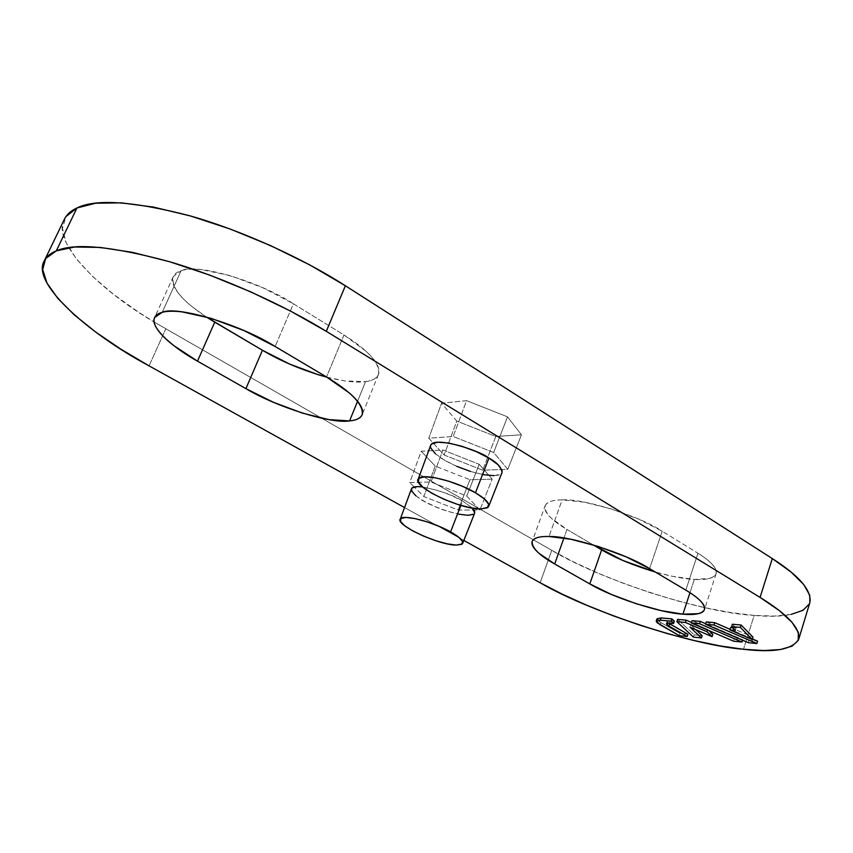 <?xml version="1.0" encoding="UTF-8"?>
<svg xmlns="http://www.w3.org/2000/svg" width="853" height="853" viewBox="0 0 853 853"><rect width="100%" height="100%" fill="white"/><g stroke="black" fill="none" stroke-linecap="round" stroke-linejoin="round"><path stroke-width="0.64" stroke-dasharray="4.26 3.2" d="M809.838 602.676L809.358 603.913M791.094 614.405L774.556 616.069L754.169 615.408L730.776 612.571L705.25 607.752L678.423 601.141L651.084 593.006L624.001 583.569L597.942 573.12L573.621 561.946L551.752 550.334L154.158 322.039L551.752 550.334L540.141 582.759L551.752 550.334C599.158 579.326 701.955 612.827 754.169 615.408L743.507 649.272L754.169 615.408C784.803 618.265 803.366 613.989 809.87 602.581M64.412 219.189C51.159 241.74 98.841 289.679 154.148 322.029L138.069 311.846L113.353 294.189L92.529 276.415L76.514 259.099L66.235 242.892L62.482 228.487L65.916 216.609M466.58 400.665L441.555 403.234L456.792 421.094L495.796 436.48L521.46 434.774L507.514 416.84L466.58 400.665L453.178 436.512L493.652 452.453L507.78 469.299L482.713 470.195L444.125 455.022L428.76 438.197L441.555 403.234L456.792 421.094L444.125 455.022L456.792 421.094L495.796 436.48L482.713 470.195L495.796 436.48L521.46 434.774L507.78 469.299L521.46 434.774L507.514 416.84L493.652 452.453L507.514 416.84L466.58 400.665L441.555 403.234L428.76 438.197L453.178 436.512L466.58 400.665M545.099 505.829C547.008 501.873 552.691 499.89 562.138 499.879L548.98 536.505L562.138 499.879C582.919 498.259 639.473 515.841 662.227 531.227L649.591 568.642L662.227 531.227L697.957 553.256L685.812 590.137L697.957 553.256C710.901 561.21 716.957 568.034 716.104 573.717C713.662 578.313 706.412 580.211 694.342 579.422L689.97 592.718L694.342 579.422C684.106 578.899 671.108 576.447 655.349 572.064L672.537 576.34L694.342 579.422L709.781 578.366C713.609 577.3 715.763 575.562 716.253 573.152C716.723 570.732 715.39 567.799 712.266 564.355C709.11 560.901 704.343 557.201 697.957 553.256L662.227 531.227L638.993 519.264L611.409 508.974L584.262 502.161L562.138 499.879C555.964 499.933 551.401 500.754 548.458 502.342C545.525 503.931 544.353 506.128 544.939 508.932C545.525 511.725 547.743 514.903 551.582 518.453L566.978 529.457L593.24 544.907L566.978 529.457L563.929 538.008L566.978 529.457C551.592 520.501 544.299 512.632 545.099 505.829L532.304 541.143M326.923 377.218L344.889 380.939L365.564 381.622C371.194 380.875 375.096 379.169 377.271 376.493C379.436 373.806 379.606 370.309 377.762 365.98C375.906 361.651 372.068 356.789 366.257 351.415L343.983 334.984L293.411 303.796L262.66 287.653L230.001 275.54L201.201 269.591C192.735 268.77 186.05 269.132 181.145 270.668C176.272 272.214 173.468 274.751 172.743 278.281C172.029 281.799 173.33 286 176.635 290.852C179.94 295.703 184.909 300.842 191.52 306.259L206.181 316.9M421.233 451.248L435.233 466.101L469.96 479.749L492.192 479.151L479.194 464.277L442.931 450.011L421.233 451.248L409.76 482.542L430.946 481.998L466.762 496.051L479.876 510.041L458.157 510.009L423.834 496.542L435.233 466.101L469.96 479.749L458.157 510.009L469.96 479.749L492.192 479.151L479.876 510.041L492.192 479.151L479.194 464.277L466.762 496.051L479.194 464.277L442.931 450.011L430.946 481.998L442.931 450.011L421.233 451.248L435.233 466.101L423.834 496.542L414.227 486.988L423.834 496.542L458.157 510.009L479.876 510.041L466.762 496.051L430.946 481.998L409.76 482.542L421.233 451.248M463.84 540.439L404.546 507.556L463.84 540.439M669.744 623.874L667.782 622.509L667.142 621.442L667.92 620.835L674.36 621.176L670.01 620.781L669.264 623.053L670.01 620.781L667.163 621.325L668.379 622.999M656.981 618.777L657.951 620.547L660.904 622.583L680.044 633.47L687.923 634.248L680.044 633.47L679.319 635.677L680.044 633.47L660.904 622.583L660.169 624.812L660.904 622.583L656.991 618.745M690.759 624.886L712.82 634.376L690.759 624.886L690.013 627.168L690.759 624.886L695.813 629.674L690.759 624.886M708.832 630.538L707.649 629.397L691.463 622.434L707.649 629.397L708.832 630.538M677.634 619.395L694.182 634.867L702.158 635.666L694.182 634.867L693.457 637.116L694.182 634.867L677.634 619.395M692.039 620.664L734.262 638.854L742.75 639.697L705.719 623.735L742.75 639.697L742.579 640.24L742.75 639.697L734.262 638.854L733.527 641.168L734.262 638.854L692.039 620.664M706.305 621.933L748.923 640.315L757.592 641.179L748.923 640.315L748.188 642.65L748.923 640.315L706.305 621.933M752.431 638.95L730.115 629.311L752.431 638.95M732.343 624.236L736.075 628.011L732.642 627.691L736.075 628.011L735.318 630.388L736.075 628.011L732.343 624.236M730.68 627.509L752.996 637.159L730.68 627.509M430.584 445.533L430.84 448.124M435.414 453.785L444.52 460.172L456.771 466.335M470.387 471.41L483.438 474.684M494.058 475.665L500.636 474.151L501.948 472.722M422.534 486.914C440.489 490.688 453.849 495.38 462.614 500.988L460.897 505.402L462.614 500.988L472.509 508.143L462.614 500.988L451.301 495.39L438.655 490.667L422.523 486.914M412.202 487.884L411.7 491.125M415.912 495.828L424.122 501.255L435.073 506.607L447.175 511.139L458.701 514.178M473.596 514.263L474.631 513.207M149.072 365.862L165.781 328.895L149.072 365.862M326.912 377.207C343.823 381.44 356.703 382.912 365.564 381.622L357.567 401.273L365.564 381.622C372.207 380.833 376.493 378.465 378.433 374.52C380.406 363.858 368.922 350.679 343.983 334.984L326.539 376.983L343.983 334.984L293.411 303.796L275.124 346.489L293.411 303.796C259.717 281.394 196.041 262.841 181.145 270.668L162.241 312.294L181.145 270.668L173.298 276.553C170.931 287.408 181.902 300.853 206.191 316.911M411.445 488.876C413.374 494.953 420.636 500.594 433.249 505.808C445.938 512.109 473.191 518.688 474.684 513.058M430.658 445.341C430.797 452.804 442.419 459.607 454.83 465.471C469.097 472.754 500.05 479.663 502.022 472.53M444.125 455.022L482.713 470.195L507.78 469.299L493.652 452.453L453.178 436.512L428.76 438.197L444.125 455.022M414.227 486.978L409.76 482.542L414.227 486.978M378.433 374.52L362.28 414.387M173.298 276.553L154.66 317.529M716.104 573.717L704.482 609.522M666.417 623.586L667.163 621.325"/><path stroke-width="1.28" d="M65.916 216.609L76.941 207.983L95.589 203.227L121.425 202.854L153.508 207.098L190.39 215.948L230.182 229.03L270.732 245.664L309.82 264.942L345.38 285.766L772.306 558.566L791.115 572.096L803.686 584.476L809.742 595.213L809.838 602.676M809.358 603.913L802.95 610.353L791.094 614.405M593.24 544.907L622.85 560.464L655.36 572.064C633.374 565.443 615.482 558.043 601.653 549.854L593.24 544.907M206.181 316.9L262.436 350.252L289.657 364.092L318.393 374.787L326.923 377.218M798.696 639.249L809.87 602.581C811.875 590.553 799.357 575.882 772.306 558.566L760.076 597.42L779.194 610.513L792.053 622.349L798.376 632.446L798.216 640.464L791.989 646.19L780.282 649.549L763.84 650.54L743.507 649.272L720.135 645.913L694.577 640.635L667.675 633.683L640.23 625.292L613.019 615.727L586.779 605.257L562.255 594.168L540.141 582.759L463.84 540.439L540.141 582.759C588.175 611.025 691.41 645.199 743.507 649.272C774.108 652.908 792.501 649.559 798.696 639.249C800.391 628.213 787.511 614.277 760.076 597.42L772.306 558.566L345.38 285.766L326.283 331.316L760.076 597.42L326.283 331.316L345.38 285.766C305.864 260.272 245.568 231.675 190.39 215.948C133.654 201.233 95.835 198.578 76.941 207.983L56.287 250.867L74.659 247.007L100.345 247.434L132.439 252.349L169.47 261.69L209.561 275.061L250.537 291.769L290.137 310.876L326.283 331.316C286.054 306.419 224.979 277.982 169.47 261.69C112.447 246.293 74.723 242.678 56.287 250.867C50.466 253.192 46.457 256.54 44.249 260.911C30.804 283.111 89.075 333.949 149.072 365.862L120.923 349.208L95.707 332.073L74.35 314.938L57.801 298.379L46.958 283.015L42.682 269.505L45.657 258.566L56.287 250.867L76.941 207.983C70.991 210.659 66.811 214.402 64.412 219.189L44.335 260.741M404.546 507.556L149.072 365.862L404.546 507.556M669.744 623.874L669.008 626.123L669.744 623.874L687.923 634.248L687.198 636.477L687.923 634.248L668.379 622.999M656.245 620.995L656.991 618.745L661.182 617.935L660.435 620.195L657.332 620.27L656.213 621.187L657.215 622.775L679.319 635.677L660.169 624.812L656.245 620.995L660.435 620.195L661.182 617.935L671.887 618.883L671.13 621.165L671.887 618.883L674.36 621.176L673.603 623.447L674.36 621.176L671.887 618.883L661.182 617.935L656.981 618.777M712.82 634.376L708.832 630.538L712.82 634.376L712.084 636.658L706.913 631.7L685.407 622.455L676.877 621.677L693.457 637.116L701.433 637.916L690.013 627.168L712.084 636.658L706.913 631.7L685.407 622.455L676.877 621.677L693.457 637.116L701.433 637.916L690.013 627.168L712.084 636.658L712.82 634.376M691.463 622.434L686.164 620.152L677.634 619.395L676.877 621.677L677.634 619.395L686.164 620.152L685.407 622.455L686.164 620.152L691.463 622.434M702.158 635.666L695.813 629.674L702.158 635.666L701.433 637.916L702.158 635.666M700.302 621.4L692.039 620.664L691.282 622.989L733.527 641.168L742.014 642.032L699.545 623.735L691.282 622.989L699.545 623.735L742.014 642.032L733.527 641.168L691.282 622.989L692.039 620.664L700.302 621.4L699.545 623.735L700.302 621.4L705.719 623.735L700.302 621.4M714.75 622.679L706.305 621.933L705.548 624.268L748.188 642.65L756.856 643.535L713.993 625.036L705.548 624.268L748.188 642.65L756.856 643.535L713.993 625.036L705.548 624.268L706.305 621.933L714.75 622.679L713.993 625.036L714.75 622.679L730.115 629.311L714.75 622.679M757.592 641.179L752.431 638.95L757.592 641.179L756.856 643.535L757.592 641.179M752.996 637.159L741.129 625.014L732.343 624.236L731.575 626.624L735.318 630.388L729.923 629.887L752.25 639.526L740.372 627.413L731.575 626.624L735.318 630.388L729.923 629.887L752.25 639.526L740.372 627.413L731.575 626.624L732.343 624.236L741.129 625.014L740.372 627.413L741.129 625.014L752.996 637.159L752.25 639.526L752.996 637.159M732.642 627.691L730.68 627.509L729.923 629.887L730.68 627.509L732.642 627.691M501.948 472.722L502.065 470.312L498.003 464.672L488.929 458.093L476.219 451.61L461.91 446.279L448.347 442.974L437.696 442.206L431.586 444.04L430.584 445.533M430.84 448.124L435.414 453.785M456.771 466.335L470.387 471.41M483.438 474.684L494.058 475.665M422.523 486.914L417.448 486.615L412.202 487.884M411.7 491.125L415.912 495.828M458.701 514.178L467.966 515.287L473.596 514.263M474.631 513.207L474.631 511.214L472.509 508.143L474.684 513.058L462.774 543.126M326.912 377.207C302.9 370.469 281.405 361.48 262.436 350.252L245.909 388.637L197.501 361.15C171.773 347.054 149.382 326.496 154.66 317.529L162.241 312.294C176.774 305.47 240.823 324.652 275.124 346.489L326.539 376.983L275.124 346.489L243.958 330.559L211.022 318.308L182.158 311.899C173.713 310.887 167.071 311.014 162.241 312.294C157.442 313.584 154.756 315.855 154.158 319.107C153.583 322.359 155.022 326.294 158.487 330.9C161.953 335.506 167.071 340.432 173.841 345.657L197.501 361.15L245.909 388.637L273.461 402.307L302.41 413.108L328.981 419.623L349.57 420.902C355.157 420.38 358.985 418.919 361.064 416.509C363.122 414.089 363.175 410.847 361.203 406.785C359.209 402.701 355.232 398.084 349.272 392.913L326.539 376.983C351.894 392.316 363.762 404.898 362.152 414.718C360.35 418.322 356.159 420.38 349.57 420.902L357.567 401.273L349.57 420.902C331.103 424.176 276.532 407.041 245.909 388.637L262.436 350.252L214.743 322.189L197.501 361.15L214.743 322.189L206.191 316.911M589.796 583.91L611.196 594.381L636.082 603.689L661.128 610.62L682.933 614.16L698.287 613.691C702.072 612.827 704.173 611.281 704.589 609.074C704.994 606.856 703.586 604.116 700.377 600.832C697.136 597.548 692.284 593.976 685.812 590.137L649.591 568.642L626.091 556.849L598.316 546.474L571.083 539.309L548.98 536.505C542.839 536.356 538.318 536.974 535.428 538.339C532.56 539.714 531.462 541.708 532.123 544.321C532.794 546.922 535.098 549.929 539.021 553.33L554.685 563.972L589.796 583.91L601.653 549.854L589.796 583.91L554.685 563.972L563.929 538.008L554.685 563.972C539.096 555.218 531.611 547.711 532.197 541.452C533.978 537.87 539.576 536.217 548.98 536.505L548.98 536.505C569.623 535.663 626.475 553.704 649.591 568.642L685.812 590.137C698.938 597.889 705.143 604.382 704.461 609.596C702.147 613.755 694.971 615.28 682.933 614.16L689.97 592.718L682.933 614.16C660.606 613.126 611.398 597.057 589.796 583.91M456.227 545.099C438.058 545.056 393.468 524.009 400.643 518.677C403.821 514.274 433.164 521.94 450.576 531.877L460.897 505.402L450.576 531.877C460.375 537.507 464.256 541.527 462.23 543.947L456.227 545.099L447.132 543.819L435.776 540.706L423.813 536.228L412.948 531.014L404.77 525.821L400.515 521.407L400.91 518.453L406.007 517.451L415.123 518.613L426.863 521.769L439.348 526.44L450.576 531.877L458.743 537.198L462.614 541.57L461.697 544.321L456.227 545.099M422.534 486.914C415.923 486.21 412.223 486.86 411.445 488.876L400.238 519.232M488.769 506.181L502.022 472.53C501.585 467.423 497.224 462.614 488.929 458.093L475.473 492.767C486.338 499.314 490.55 504.144 488.097 507.247L481.007 508.985C460.044 509.721 410.208 485.634 418.642 478.576C422.48 472.871 455.982 481.103 475.473 492.767L488.929 458.093C481.049 451.13 434.092 435.499 430.658 445.341L418.151 479.29M481.007 508.985L470.589 507.791L457.709 504.422L444.242 499.389L432.076 493.397L422.992 487.298L418.343 481.988L418.962 478.277L424.901 476.774L435.339 477.787L448.71 481.199L462.848 486.477L475.473 492.767L484.536 499.048L488.684 504.315L487.394 507.791L481.007 508.985M742.579 640.24L742.014 642.032L742.579 640.24M707.478 629.951L706.913 631.7L707.478 629.951M671.13 621.165L660.435 620.195L671.13 621.165L673.603 623.447L671.13 621.165M669.264 623.053L673.603 623.447L667.174 623.095L666.396 623.692L667.035 624.759L669.008 626.123L666.417 623.586L669.264 623.053M687.198 636.477L669.008 626.123L687.198 636.477L679.319 635.677L687.198 636.477"/></g></svg>
